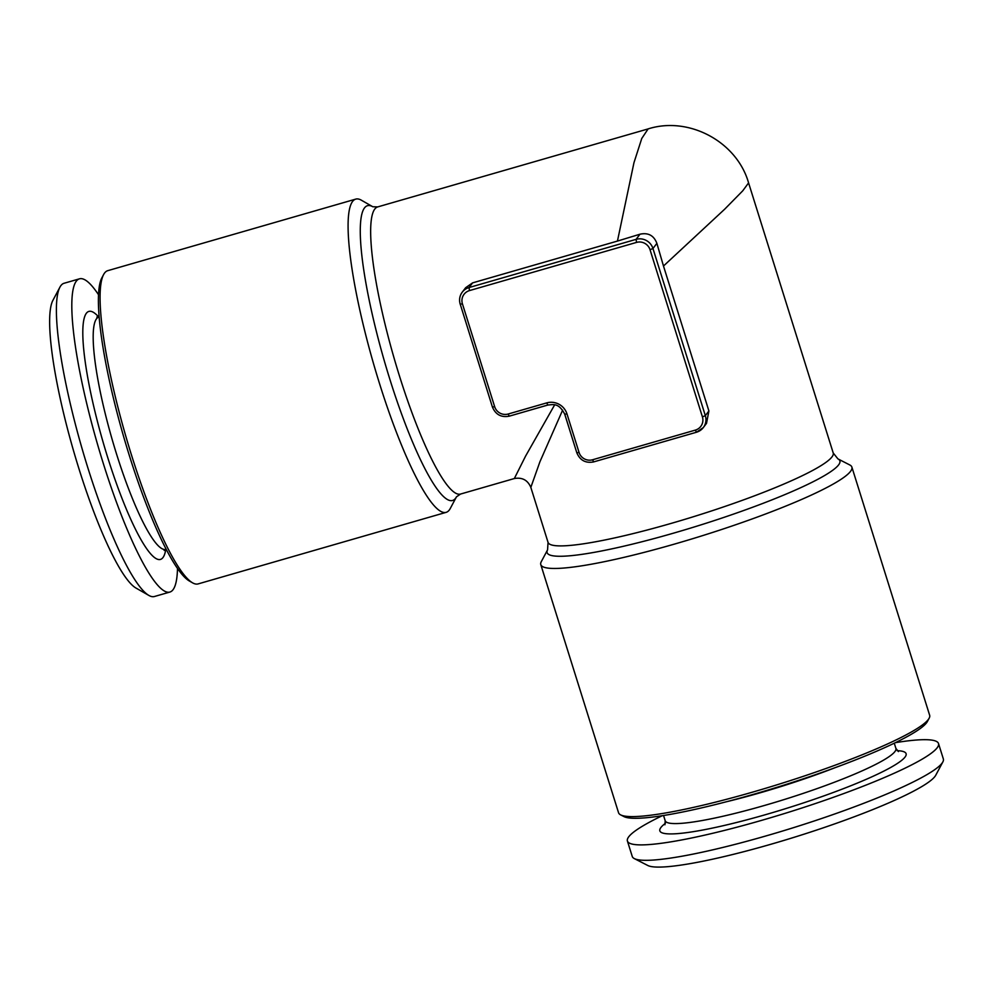 <?xml version="1.0" encoding="UTF-8"?>
<svg xmlns="http://www.w3.org/2000/svg" width="993" height="993" viewBox="0 0 993 993"><rect width="100%" height="100%" fill="white"/><g stroke="black" fill="none" stroke-linecap="round" stroke-linejoin="round"><path stroke-width="1.49" d="M460.243 304.23L492.416 407.043L460.206 304.119A13.579 13.257 37.3 0 1 469.031 287.548L472.594 282.868L617.447 241.076L633.956 162.728L641.763 138.474L648.119 128.916L377.7 206.916A149.422 26.166 73.9 0 0 399.546 376.235A149.422 26.166 73.9 0 0 460.541 494.055L514.337 478.539L525.607 456.06L554.64 404.883M472.594 282.868L465.643 287.722L462.241 292.19C459.622 295.802 458.94 299.812 460.193 304.193L462.428 303.846L494.663 406.696A10.873 10.613 -142.7 0 0 508.155 414.019L546.709 402.897L547.875 405.007M833.226 452.994L837.918 458.878A153.406 19.512 162.6 0 1 673.391 533.191A153.406 19.512 162.6 0 1 547.565 549.874L548.049 542.364A149.422 19.016 -17.4 0 0 671.069 523.423A149.422 19.016 -17.4 0 0 833.226 452.994L748.585 182.898L742.702 190.867L724.617 209.25L663.485 266.025L708.903 410.965L706.507 423.366L703.305 427.586A13.579 13.257 37.3 0 1 696.515 432.216L703.305 427.586A13.579 13.257 37.3 0 0 705.34 415.645L708.903 410.965M562.634 410.121L539.931 461.745L530.833 487.402C527.717 480.103 522.219 477.149 514.337 478.539M540.788 564.607L618.552 812.746A163.013 20.741 -17.4 0 0 620.637 814.881L624.001 816.606A160.295 20.394 -17.4 0 0 753.91 794.189A160.295 20.394 -17.4 0 0 927.388 721.526L929.163 718.2A163.013 20.741 -17.4 0 0 929.647 715.258L851.882 467.107A163.013 20.741 162.6 0 1 674.979 543.941A163.013 20.741 162.6 0 1 540.788 564.607A163.013 20.741 162.6 0 1 541.284 561.666L547.565 549.874M98.518 294.735A163.013 28.549 73.9 0 0 79.49 278.822A163.013 28.549 73.9 0 0 97.252 443.35A163.013 28.549 73.9 0 0 169.865 592.064A163.013 28.549 73.9 0 0 177.499 568.455M450.288 508.453A163.013 28.549 -106.1 0 1 446.142 512.351A163.013 28.549 -106.1 0 1 379.599 383.819A163.013 28.549 -106.1 0 1 355.767 199.109A163.013 28.549 -106.1 0 1 361.365 200.201L372.785 206.743A153.406 26.861 -106.1 0 0 389.939 379.537A153.406 26.861 -106.1 0 0 456.47 496.835L450.288 508.453M617.447 241.076L640.001 234.199C648.255 232.436 653.878 235.49 656.882 243.347L663.485 266.025M662.331 815.687A163.013 20.741 -17.4 0 0 627.415 841.034A163.013 20.741 -17.4 0 0 789.162 812.075A163.013 20.741 -17.4 0 0 938.509 743.534A163.013 20.741 -17.4 0 0 895.388 742.665M627.415 841.034L632.256 856.462A163.013 20.741 -17.4 0 0 634.328 858.597A163.013 20.741 -17.4 0 0 794.003 827.504A163.013 20.741 -17.4 0 0 942.866 761.904A163.013 20.741 -17.4 0 0 943.35 758.962L938.509 743.534M835.262 767.614A120.898 15.379 162.6 0 1 725.933 801.872M79.49 278.822L64.073 283.266A163.013 28.549 73.9 0 0 59.915 287.176L52.927 300.32A152.14 26.637 73.9 0 0 73.383 450.239A152.14 26.637 73.9 0 0 135.917 588.017L148.838 595.415A163.013 28.549 73.9 0 0 154.436 596.508L169.865 592.064M355.767 199.109L107.765 270.667A163.013 28.549 73.9 0 0 103.607 274.564L101.857 277.854A160.295 28.065 73.9 0 0 129.375 455.638A160.295 28.065 73.9 0 0 189.303 580.967L192.53 582.817A163.013 28.549 73.9 0 0 198.128 583.909L446.142 512.351M837.918 458.878L849.809 464.972A163.013 20.741 162.6 0 1 851.882 467.107M634.328 858.597L647.784 865.486A152.14 19.351 -17.4 0 0 796.808 836.466A152.14 19.351 -17.4 0 0 935.741 775.248L942.866 761.904M59.915 287.176A163.013 28.549 73.9 0 0 81.836 447.806A163.013 28.549 73.9 0 0 148.838 595.415M103.607 274.564A163.013 28.549 73.9 0 0 131.585 455.365A163.013 28.549 73.9 0 0 192.53 582.817M620.637 814.881A163.013 20.741 -17.4 0 0 752.744 792.079A163.013 20.741 -17.4 0 0 929.163 718.2M547.751 405.032L509.272 416.166C501.254 417.656 495.631 414.627 492.416 407.043L494.663 406.696M98.754 317.09A129.053 22.591 73.9 0 0 102.962 441.699A129.053 22.591 73.9 0 0 165.781 549.414M640.001 234.199L636.079 239.363L636.538 242.404L469.478 290.589L469.031 287.548L636.079 239.363A13.579 13.257 37.3 0 1 652.96 248.511L656.882 243.347M650.03 249.715L652.96 248.511L705.34 415.645L702.411 416.861L650.03 249.715A10.873 10.613 -142.7 0 0 636.538 242.404M898.442 751.589L895.909 748.412A120.898 15.379 162.6 0 1 894.916 751.577A120.898 15.379 162.6 0 1 774.9 802.394A120.898 15.379 162.6 0 1 665.186 820.727L663.547 815.501M546.709 402.897A16.298 15.913 37.3 0 1 566.966 413.882L564.756 414.155M566.966 413.882L579.056 452.448L576.821 452.796L564.794 414.267M579.056 452.448A10.873 10.613 -142.7 0 0 592.56 459.771L593.665 461.906C585.647 463.408 580.024 460.367 576.821 452.796L564.732 414.218C558.687 402.55 553.362 404.598 547.826 405.045L509.272 416.166L508.155 414.019M99.151 316.978L98.878 317.052A120.898 21.176 73.9 0 0 112.048 439.08A120.898 21.176 73.9 0 0 165.893 549.377L164.168 550.432M696.403 432.253L593.665 461.906L696.465 432.253L695.361 430.106A10.873 10.613 -142.7 0 0 702.411 416.861M897.213 750.671A129.053 16.422 162.6 0 1 905.045 757.063A129.053 16.422 162.6 0 1 755.934 817.376A129.053 16.422 162.6 0 1 665.397 823.321M469.478 290.589A10.873 10.613 -142.7 0 0 462.428 303.846M592.56 459.771L695.361 430.106M548.049 542.364L530.833 487.402M648.119 128.904C688.906 115.908 736.943 141.751 748.585 182.898L748.585 182.898M895.909 748.412L894.271 743.198M665.186 820.727L664.925 824.773M456.47 496.835L460.541 494.055M377.7 206.916L372.785 206.743M96.842 317.077L98.878 317.052"/></g></svg>
